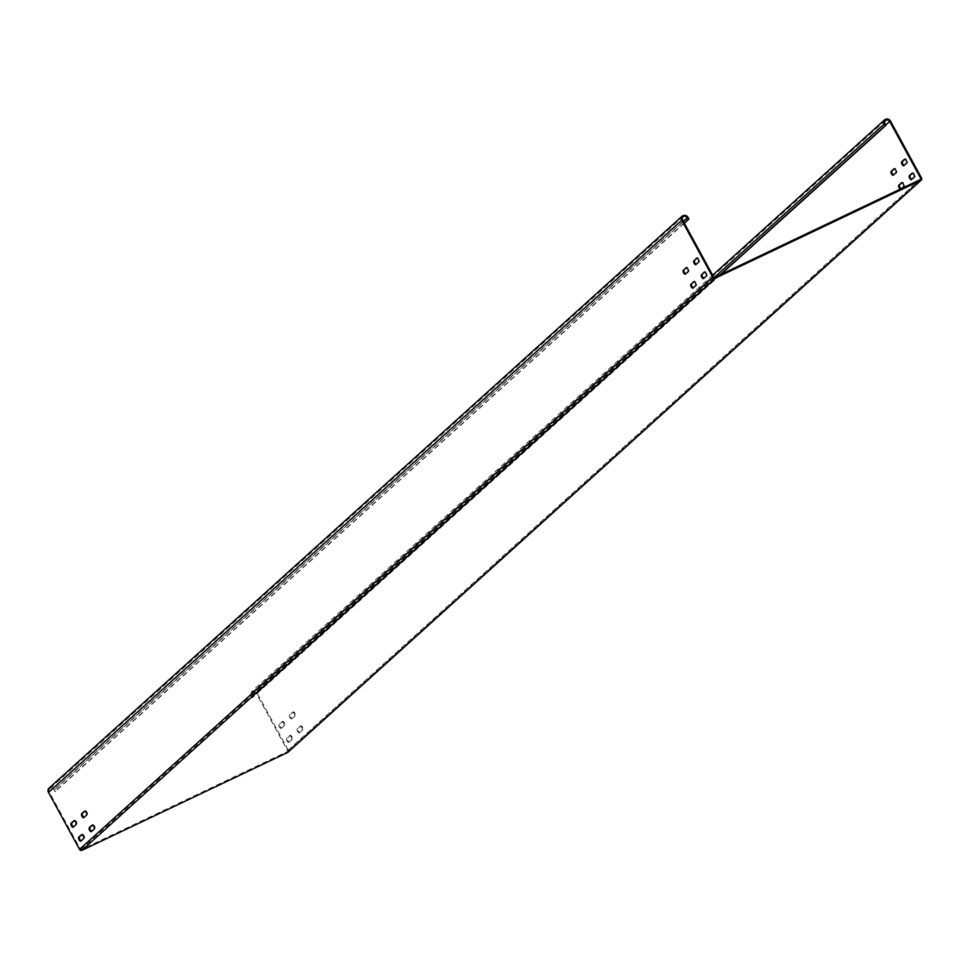 <?xml version="1.0" encoding="UTF-8"?>
<svg xmlns="http://www.w3.org/2000/svg" width="970" height="970" viewBox="0 0 970 970"><rect width="100%" height="100%" fill="white"/><g stroke="black" fill="none" stroke-linecap="round" stroke-linejoin="round"><path stroke-width="0.73" stroke-dasharray="4.85 3.64" d="M84.875 811.15L85.202 810.859A2.243 0.958 64.6 0 1 85.299 810.787A2.243 0.958 64.6 0 1 86.997 812.145A2.243 0.958 64.6 0 1 87.324 814.764L84.584 817.249A2.243 0.958 64.6 0 1 84.475 817.31A2.243 0.958 64.6 0 1 84.111 817.334M74.326 820.681L74.641 820.402A2.243 0.958 64.6 0 1 74.751 820.329A2.243 0.958 64.6 0 1 76.448 821.687A2.243 0.958 64.6 0 1 76.775 824.306L74.023 826.779A2.243 0.958 64.6 0 1 73.926 826.852A2.243 0.958 64.6 0 1 73.562 826.864M92.489 825.094L92.805 824.815A2.243 0.958 64.6 0 1 92.902 824.742A2.243 0.958 64.6 0 1 94.611 826.101A2.243 0.958 64.6 0 1 94.927 828.719L92.186 831.193A2.243 0.958 64.6 0 1 92.089 831.266A2.243 0.958 64.6 0 1 91.726 831.278M81.929 834.636L82.244 834.345A2.243 0.958 64.6 0 1 82.353 834.273A2.243 0.958 64.6 0 1 84.05 835.631A2.243 0.958 64.6 0 1 84.378 838.25L81.638 840.735A2.243 0.958 64.6 0 1 81.528 840.796A2.243 0.958 64.6 0 1 81.165 840.82M893.637 174.903A2.243 0.958 -115.4 0 0 894 174.891A2.243 0.958 -115.4 0 0 894.11 174.818L896.85 172.345A2.243 0.958 -115.4 0 0 896.583 169.847A2.243 0.958 -115.4 0 0 894.825 168.368A2.243 0.958 -115.4 0 0 894.716 168.428L894.401 168.719M904.198 165.373A2.243 0.958 -115.4 0 0 904.561 165.349A2.243 0.958 -115.4 0 0 904.658 165.288L907.399 162.802A2.243 0.958 -115.4 0 0 907.144 160.305A2.243 0.958 -115.4 0 0 905.374 158.825A2.243 0.958 -115.4 0 0 905.277 158.898L904.962 159.189M900.245 189.138A2.243 0.958 -115.4 0 0 900.827 189.211A2.243 0.958 -115.4 0 0 900.924 189.138L901.7 188.447M901.021 188.762A2.243 0.958 -115.4 0 0 901.603 188.835A2.243 0.958 -115.4 0 0 901.712 188.774L904.452 186.288A2.243 0.958 -115.4 0 0 904.198 183.791A2.243 0.958 -115.4 0 0 902.427 182.311A2.243 0.958 -115.4 0 0 902.33 182.384L902.003 182.675M911.8 179.317A2.243 0.958 -115.4 0 0 912.164 179.304A2.243 0.958 -115.4 0 0 912.261 179.232L915.013 176.758A2.243 0.958 -115.4 0 0 914.746 174.26A2.243 0.958 -115.4 0 0 912.976 172.781A2.243 0.958 -115.4 0 0 912.879 172.854L912.564 173.133M292.334 712.319A2.243 0.958 64.6 0 1 292.431 712.247A2.243 0.958 64.6 0 1 294.14 713.605A2.243 0.958 64.6 0 1 294.468 716.224L291.715 718.709A2.243 0.958 64.6 0 1 291.618 718.77A2.243 0.958 64.6 0 1 289.848 717.291A2.243 0.958 64.6 0 1 289.594 714.805L293.11 711.944A2.243 0.958 64.6 0 1 293.219 711.883A2.243 0.958 64.6 0 1 294.916 713.229A2.243 0.958 64.6 0 1 295.244 715.86L292.503 718.333A2.243 0.958 64.6 0 1 292.394 718.406A2.243 0.958 64.6 0 1 290.636 716.927A2.243 0.958 64.6 0 1 290.369 714.429L293.11 711.944M281.773 721.862A2.243 0.958 64.6 0 1 281.882 721.789A2.243 0.958 64.6 0 1 283.579 723.147A2.243 0.958 64.6 0 1 283.907 725.766L281.167 728.24A2.243 0.958 64.6 0 1 281.058 728.312A2.243 0.958 64.6 0 1 279.299 726.833A2.243 0.958 64.6 0 1 279.033 724.335L282.561 721.486A2.243 0.958 64.6 0 1 282.67 721.413A2.243 0.958 64.6 0 1 284.368 722.771A2.243 0.958 64.6 0 1 284.695 725.39L281.943 727.864A2.243 0.958 64.6 0 1 281.846 727.936A2.243 0.958 64.6 0 1 280.075 726.457A2.243 0.958 64.6 0 1 279.821 723.96L282.561 721.486M299.936 726.275A2.243 0.958 64.6 0 1 300.045 726.203A2.243 0.958 64.6 0 1 301.743 727.561A2.243 0.958 64.6 0 1 302.07 730.18L299.33 732.653A2.243 0.958 64.6 0 1 299.221 732.726A2.243 0.958 64.6 0 1 297.45 731.247A2.243 0.958 64.6 0 1 297.196 728.749L300.724 725.899A2.243 0.958 64.6 0 1 300.821 725.827A2.243 0.958 64.6 0 1 302.531 727.185A2.243 0.958 64.6 0 1 302.846 729.804L300.106 732.289A2.243 0.958 64.6 0 1 300.009 732.35A2.243 0.958 64.6 0 1 298.239 730.871A2.243 0.958 64.6 0 1 297.972 728.373L300.724 725.899M289.387 735.806A2.243 0.958 64.6 0 1 289.484 735.733A2.243 0.958 64.6 0 1 291.194 737.091A2.243 0.958 64.6 0 1 291.509 739.71L288.769 742.195A2.243 0.958 64.6 0 1 288.672 742.256A2.243 0.958 64.6 0 1 286.902 740.777A2.243 0.958 64.6 0 1 286.635 738.279L290.163 735.43A2.243 0.958 64.6 0 1 290.272 735.369A2.243 0.958 64.6 0 1 291.97 736.715A2.243 0.958 64.6 0 1 292.297 739.334L289.557 741.82A2.243 0.958 64.6 0 1 289.448 741.892A2.243 0.958 64.6 0 1 287.678 740.413A2.243 0.958 64.6 0 1 287.423 737.915L290.163 735.43M682.553 219.972L49.288 792.09L80.765 849.841L287.908 751.301L921.173 179.183M80.765 849.841L714.041 277.723M921.5 177.971L288.236 750.089A1.916 1.722 -132.1 0 1 288.236 751.908M884.992 123.663L251.727 695.781A2.874 2.583 -132.1 0 1 256.419 693.55L287.908 751.301M288.236 750.089L257.208 693.174A3.844 3.443 -132.1 0 0 250.939 696.157L251.848 697.83L252.636 697.454L720.783 274.51M703.88 278.232A2.243 0.958 -115.4 0 0 704.244 278.22A2.243 0.958 -115.4 0 0 704.341 278.147L707.094 275.662A2.243 0.958 -115.4 0 0 706.827 273.176A2.243 0.958 -115.4 0 0 705.057 271.697A2.243 0.958 -115.4 0 0 704.96 271.758L704.644 272.049M693.32 287.763A2.243 0.958 -115.4 0 0 693.683 287.75A2.243 0.958 -115.4 0 0 693.793 287.678L696.533 285.204A2.243 0.958 -115.4 0 0 696.278 282.706A2.243 0.958 -115.4 0 0 694.508 281.227A2.243 0.958 -115.4 0 0 694.411 281.3L694.084 281.579M696.278 264.289A2.243 0.958 -115.4 0 0 696.642 264.264A2.243 0.958 -115.4 0 0 696.739 264.192L699.479 261.718A2.243 0.958 -115.4 0 0 699.224 259.22A2.243 0.958 -115.4 0 0 697.454 257.741A2.243 0.958 -115.4 0 0 697.357 257.814L697.042 258.093M685.717 273.819A2.243 0.958 -115.4 0 0 686.081 273.807A2.243 0.958 -115.4 0 0 686.19 273.734L688.93 271.248A2.243 0.958 -115.4 0 0 688.664 268.763A2.243 0.958 -115.4 0 0 686.905 267.284A2.243 0.958 -115.4 0 0 686.796 267.344L686.481 267.635M719.995 274.886L251.848 697.83M251.727 695.781L252.636 697.454M49.058 788.125A3.844 3.443 -132.1 0 1 54.756 789.483L55.678 791.156L54.89 791.532L53.98 789.859A2.874 2.583 -132.1 0 0 49.7 788.828L682.965 216.71M49.288 792.09A2.874 2.583 -132.1 0 1 49.7 788.828M684.323 223.209L55.678 791.156M684.189 222.991L54.89 791.532M86.548 815.139L87.324 814.764M75.987 824.67L76.775 824.306M94.151 829.083L94.927 828.719M83.59 838.626L84.378 838.25M894.11 174.818L893.321 175.194M904.658 165.288L903.87 165.652M901.712 188.774L900.924 189.138M912.261 179.232L911.485 179.608M292.297 739.334L291.509 739.71M289.557 741.82L288.769 742.195M287.423 737.915L286.635 738.279M302.846 729.804L302.07 730.18M300.106 732.289L299.33 732.653M297.972 728.373L297.196 728.749M284.695 725.39L283.907 725.766M281.943 727.864L281.167 728.24M279.821 723.96L279.033 724.335M295.244 715.86L294.468 716.224M292.503 718.333L291.715 718.709M290.369 714.429L289.594 714.805M915.013 176.758L914.225 177.122M904.452 186.288L903.676 186.664M907.399 162.802L906.623 163.178M896.85 172.345L896.062 172.708M885.719 125.009L256.419 693.55M890.472 121.056L257.208 693.174M80.85 841.099L81.638 840.735M91.41 831.569L92.186 831.193M73.247 827.155L74.023 826.779M83.796 817.613L84.584 817.249M703.565 278.523L704.341 278.147M706.305 276.038L707.094 275.662M693.004 288.054L693.793 287.678M695.757 285.58L696.533 285.204M695.951 264.567L696.739 264.192M698.703 262.094L699.479 261.718M685.402 274.11L686.19 273.734M688.142 271.624L688.93 271.248M714.162 277.662L250.939 696.157M683.28 221.318L53.98 789.859M688.033 217.365L54.756 789.483M894 174.891L893.224 175.267M904.561 165.349L903.773 165.725M901.603 188.835L900.827 189.211M912.164 179.304L911.376 179.68M293.219 711.883L292.431 712.247M282.67 721.413L281.882 721.789M300.821 725.827L300.045 726.203M290.272 735.369L289.484 735.733M289.448 741.892L288.672 742.256M300.009 732.35L299.221 732.726M281.846 727.936L281.058 728.312M292.394 718.406L291.618 718.77M912.976 172.781L912.2 173.157M902.427 182.311L901.639 182.687M905.374 158.825L904.598 159.201M894.825 168.368L894.037 168.731M81.565 834.649L82.353 834.273M80.752 841.172L81.528 840.796M92.126 825.118L92.902 824.742M91.301 831.642L92.089 831.266M73.962 820.705L74.751 820.329M73.138 827.228L73.926 826.852M84.511 811.162L85.299 810.787M83.699 817.686L84.475 817.31M703.456 278.584L704.244 278.22M704.281 272.061L705.057 271.697M692.907 288.126L693.683 287.75M693.72 281.603L694.508 281.227M695.854 264.64L696.642 264.264M696.678 258.117L697.454 257.741M685.305 274.171L686.081 273.807M686.117 267.647L686.905 267.284M885.404 120.401L252.139 692.531M712.659 275.189L251.497 691.816"/><path stroke-width="1.45" d="M686.481 267.635L684.056 269.83A2.243 0.958 -115.4 0 0 684.384 272.449A2.243 0.958 -115.4 0 0 685.717 273.819M683.268 270.193A2.243 0.958 -115.4 0 0 683.595 272.825A2.243 0.958 -115.4 0 0 685.305 274.171A2.243 0.958 -115.4 0 0 685.402 274.11L688.142 271.624A2.243 0.958 -115.4 0 0 687.888 269.126A2.243 0.958 -115.4 0 0 686.117 267.647A2.243 0.958 -115.4 0 0 686.02 267.72L684.056 269.83M697.042 258.093L694.605 260.287A2.243 0.958 -115.4 0 0 694.932 262.906A2.243 0.958 -115.4 0 0 696.278 264.289M693.829 260.663A2.243 0.958 -115.4 0 0 694.156 263.282A2.243 0.958 -115.4 0 0 695.854 264.64A2.243 0.958 -115.4 0 0 695.951 264.567L698.703 262.094A2.243 0.958 -115.4 0 0 698.436 259.596A2.243 0.958 -115.4 0 0 696.678 258.117A2.243 0.958 -115.4 0 0 696.569 258.19L694.605 260.287M694.084 281.579L691.659 283.773A2.243 0.958 -115.4 0 0 691.986 286.392A2.243 0.958 -115.4 0 0 693.32 287.763M690.882 284.149A2.243 0.958 -115.4 0 0 691.21 286.768A2.243 0.958 -115.4 0 0 692.907 288.126A2.243 0.958 -115.4 0 0 693.004 288.054L695.757 285.58A2.243 0.958 -115.4 0 0 695.49 283.082A2.243 0.958 -115.4 0 0 693.72 281.603A2.243 0.958 -115.4 0 0 693.623 281.664L691.659 283.773M704.644 272.049L702.219 274.243A2.243 0.958 -115.4 0 0 702.547 276.862A2.243 0.958 -115.4 0 0 703.88 278.232M701.431 274.619A2.243 0.958 -115.4 0 0 701.759 277.238A2.243 0.958 -115.4 0 0 703.456 278.584A2.243 0.958 -115.4 0 0 703.565 278.523L706.305 276.038A2.243 0.958 -115.4 0 0 706.051 273.54A2.243 0.958 -115.4 0 0 704.281 272.061A2.243 0.958 -115.4 0 0 704.171 272.133L702.219 274.243M86.221 812.52A2.243 0.958 64.6 0 1 86.548 815.139L83.796 817.613A2.243 0.958 64.6 0 1 83.699 817.686A2.243 0.958 64.6 0 1 81.929 816.206A2.243 0.958 64.6 0 1 81.674 813.709L84.414 811.235A2.243 0.958 64.6 0 1 84.511 811.162A2.243 0.958 64.6 0 1 86.221 812.52M75.66 822.051A2.243 0.958 64.6 0 1 75.987 824.67L73.247 827.155A2.243 0.958 64.6 0 1 73.138 827.228A2.243 0.958 64.6 0 1 71.38 825.737A2.243 0.958 64.6 0 1 71.113 823.251L73.853 820.765A2.243 0.958 64.6 0 1 73.962 820.705A2.243 0.958 64.6 0 1 75.66 822.051M93.823 826.464A2.243 0.958 64.6 0 1 94.151 829.083L91.41 831.569A2.243 0.958 64.6 0 1 91.301 831.642A2.243 0.958 64.6 0 1 89.531 830.162A2.243 0.958 64.6 0 1 89.276 827.665L92.017 825.179A2.243 0.958 64.6 0 1 92.126 825.118A2.243 0.958 64.6 0 1 93.823 826.464M83.275 836.007A2.243 0.958 64.6 0 1 83.59 838.626L80.85 841.099A2.243 0.958 64.6 0 1 80.752 841.172A2.243 0.958 64.6 0 1 78.982 839.693A2.243 0.958 64.6 0 1 78.715 837.195L81.468 834.721A2.243 0.958 64.6 0 1 81.565 834.649A2.243 0.958 64.6 0 1 83.275 836.007M891.515 173.909A2.243 0.958 -115.4 0 0 893.224 175.267A2.243 0.958 -115.4 0 0 893.321 175.194L896.062 172.708A2.243 0.958 -115.4 0 0 895.807 170.223A2.243 0.958 -115.4 0 0 894.037 168.731A2.243 0.958 -115.4 0 0 893.94 168.804L891.187 171.29A2.243 0.958 -115.4 0 0 891.515 173.909M894.401 168.719L891.976 170.914A2.243 0.958 -115.4 0 0 892.303 173.533A2.243 0.958 -115.4 0 0 893.637 174.903M902.076 164.367A2.243 0.958 -115.4 0 0 903.773 165.725A2.243 0.958 -115.4 0 0 903.87 165.652L906.623 163.178A2.243 0.958 -115.4 0 0 906.356 160.68A2.243 0.958 -115.4 0 0 904.598 159.201A2.243 0.958 -115.4 0 0 904.489 159.274L901.748 161.748A2.243 0.958 -115.4 0 0 902.076 164.367M904.962 159.189L902.524 161.384A2.243 0.958 -115.4 0 0 902.852 164.003A2.243 0.958 -115.4 0 0 904.198 165.373M901.7 188.447L903.676 186.664A2.243 0.958 -115.4 0 0 903.409 184.167A2.243 0.958 -115.4 0 0 901.639 182.687A2.243 0.958 -115.4 0 0 901.542 182.76L898.802 185.234A2.243 0.958 -115.4 0 0 899.129 187.853A2.243 0.958 -115.4 0 0 900.245 189.138M902.003 182.675L899.578 184.858A2.243 0.958 -115.4 0 0 899.905 187.489A2.243 0.958 -115.4 0 0 901.021 188.762M909.678 178.322A2.243 0.958 -115.4 0 0 911.376 179.68A2.243 0.958 -115.4 0 0 911.485 179.608L914.225 177.122A2.243 0.958 -115.4 0 0 913.97 174.636A2.243 0.958 -115.4 0 0 912.2 173.157A2.243 0.958 -115.4 0 0 912.091 173.218L909.351 175.703A2.243 0.958 -115.4 0 0 909.678 178.322M912.564 173.133L910.139 175.327A2.243 0.958 -115.4 0 0 910.466 177.946A2.243 0.958 -115.4 0 0 911.8 179.317M684.323 223.209L688.942 219.038L688.033 217.365A3.844 3.443 47.9 0 0 681.764 220.335L712.792 277.25A1.916 1.722 47.9 0 0 715.278 278.184L82.013 850.302L287.581 752.514A1.916 1.722 -132.1 0 0 288.236 751.908M715.278 278.184L920.845 180.384A1.916 1.722 47.9 0 0 921.5 177.971L890.472 121.056A3.844 3.443 47.9 0 0 884.203 124.039L885.125 125.712L719.995 274.886M688.942 219.038L688.154 219.402L687.245 217.729A2.874 2.583 47.9 0 0 682.553 219.972L714.041 277.723L921.173 179.183L889.684 121.432A2.874 2.583 47.9 0 0 884.992 123.663L885.901 125.336L720.783 274.51M82.013 850.302A1.916 1.722 -132.1 0 1 79.528 849.38L48.5 792.454A3.844 3.443 -132.1 0 1 49.058 788.125L682.322 216.007M81.165 840.82A2.243 0.958 64.6 0 1 79.601 838.953A2.243 0.958 64.6 0 1 79.504 836.831L81.929 834.636M91.726 831.278A2.243 0.958 64.6 0 1 90.149 829.423A2.243 0.958 64.6 0 1 90.052 827.289L92.489 825.094M73.562 826.864A2.243 0.958 64.6 0 1 71.986 825.009A2.243 0.958 64.6 0 1 71.901 822.875L74.326 820.681M84.111 817.334A2.243 0.958 64.6 0 1 82.547 815.479A2.243 0.958 64.6 0 1 82.45 813.345L84.875 811.15M885.901 125.336L885.125 125.712M688.154 219.402L684.189 222.991M920.845 180.384L287.581 752.514M910.139 175.327L909.351 175.703M899.578 184.858L898.802 185.234M902.524 161.384L901.748 161.748M891.976 170.914L891.187 171.29M889.684 121.432L885.719 125.009M712.792 277.25L79.528 849.38M78.715 837.195L79.504 836.831M89.276 827.665L90.052 827.289M71.113 823.251L71.901 822.875M81.674 813.709L82.45 813.345M681.764 220.335L48.5 792.454M884.203 124.039L714.162 277.662M687.245 217.729L683.28 221.318M921.221 180.141L287.957 752.259M884.761 119.698L712.659 275.189"/></g></svg>
